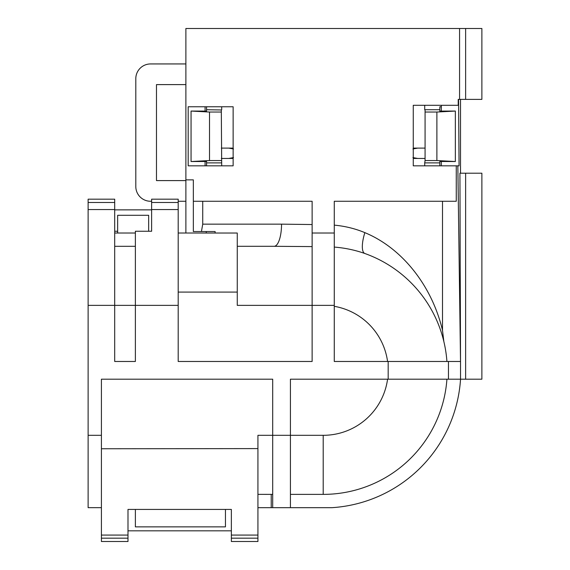 <?xml version="1.0" encoding="UTF-8"?>
<svg xmlns="http://www.w3.org/2000/svg" width="570" height="570" viewBox="0 0 570 570"><rect width="100%" height="100%" fill="white"/><g stroke="black" fill="none" stroke-linecap="round" stroke-linejoin="round"><path stroke-width="0.85" d="M334.277 507.507L332.061 507.671A137.612 137.612 0 0 0 460.532 379.2L290.422 379.2L290.422 507.671L257.932 507.671M388.177 379.2L388.177 361.48L334.277 361.48L334.277 233.016L312.125 233.016L312.125 201.267L193.337 201.267L193.337 231.541L215.111 231.541L215.111 233.03L215.111 231.541M178.196 202.5L151.62 202.5L151.62 199.179L178.196 199.179L178.196 361.48L312.125 361.48L312.125 233.016M178.196 305.37L135.375 305.37L135.375 361.48L114.698 361.48L114.698 199.179L88.122 199.179L88.122 507.656L101.41 507.656L88.122 507.671M88.122 435.316L101.41 435.316L101.41 379.2L272.702 379.2L272.702 507.671M460.517 99.379L460.517 173.209M272.702 494.382L257.932 494.361L257.932 435.316L323.204 435.316L323.204 494.382A124.039 124.039 0 0 0 446.923 379.2A124.039 124.039 0 0 1 323.204 494.382L290.422 494.382M332.061 507.671L290.422 507.671M101.41 448.761L257.932 448.597L257.932 435.316M257.932 448.597L257.932 535.066L231.356 535.066L231.356 541.5L257.932 541.5L257.932 535.066M231.356 530.827L127.993 530.827M101.41 435.316L101.41 541.5L127.993 541.5L127.993 509.423L231.356 509.423L231.356 535.066M388.177 361.48L460.524 361.48L460.524 379.2L481.878 379.2L481.878 173.209L459.933 173.209L460.524 361.48L457.838 165.827L456.264 165.827L456.264 201.267L334.277 201.267L334.277 232.795M237.263 246.304L274.106 246.304A22.152 7.438 90 0 0 281.544 224.153L312.125 224.537M459.57 99.379L459.57 28.5L185.884 28.5L185.884 179.856L193.337 179.856L193.337 201.267M202.735 201.267L202.735 224.153L201.431 231.541M213.636 233.016L178.196 233.016L237.263 233.03L237.263 305.37L334.277 305.37M443.845 341.523L442.498 330.315C431.868 285.541 402.078 248.064 364.857 232.645A22.152 7.054 109.6 0 0 364.857 253.508C355.139 250.073 344.943 247.929 334.277 247.081M151.62 202.5L151.62 231.256L135.375 231.256L135.375 305.37L88.122 305.37M312.125 246.596L274.106 246.304M334.277 225.129C345.107 226.14 355.302 228.648 364.857 232.645M442.498 201.267L442.498 330.315M458.216 99.379L458.216 105.286L413.264 105.286L413.264 165.827L456.264 165.827M319.955 233.016L326.453 233.016M188.186 165.827L188.186 106.761L233.137 106.761L233.137 165.827L188.186 165.827M135.375 246.318L114.698 246.318M114.698 209.86L151.62 209.86M117.655 231.256L114.698 231.256M364.857 253.508A124.039 124.039 0 0 1 446.923 361.48M459.064 165.827L457.838 165.827L459.064 165.827L458.572 99.379L459.705 99.379M459.634 99.379L481.878 99.379L481.878 28.5L459.57 28.5M205.086 161.488L205.086 165.827L206.561 165.827L206.561 161.488L191.057 161.531L191.057 111.057L206.561 111.1L206.561 106.761L205.086 106.761L205.086 111.1M441.322 165.827L441.322 161.488M441.322 111.1L441.322 105.286M425.078 110.074L425.078 160.555L436.891 160.555L455.352 161.531L455.352 111.057L439.848 111.1L439.848 106.761L441.322 106.761M459.612 388.583A137.612 137.612 0 0 0 460.532 379.328M271.227 494.382L271.227 507.671M225.449 509.423L225.449 526.865L135.375 526.865L135.375 509.423M135.375 233.016L114.698 233.016M148.663 231.256L148.663 215.296L117.655 215.296L117.655 233.016M185.884 84.609L156.479 84.609L156.479 180.597L185.884 180.597M185.884 201.267L178.196 201.267M151.62 201.267L150.573 201.267A14.763 14.763 0 0 1 135.803 186.504L135.803 78.703A14.763 14.763 0 0 1 150.573 63.94L185.884 63.94M233.137 158.446L228.713 158.446L233.486 157.605M425.078 158.446L417.696 158.446L412.922 157.605M417.696 158.446L413.264 158.446M412.922 148.948L417.696 148.107L425.078 148.107M233.137 148.107L228.713 148.107L233.486 148.948M413.264 148.107L417.696 148.107M206.255 231.541L206.255 233.016M191.057 161.531L209.511 160.555L209.511 112.034L221.324 112.034L221.702 165.827M209.511 160.555L221.324 160.555M191.057 111.057L209.511 112.034M436.891 160.555L436.891 112.034L455.352 111.057M425.078 112.034L436.891 112.034M455.352 161.531L439.848 161.488L439.848 165.827M185.884 233.016L185.884 179.856M221.324 158.446L228.713 158.446M228.713 148.107L221.324 148.107M206.561 162.877L221.702 162.877M221.324 112.034L221.324 110.074M206.561 109.718L221.324 109.974M439.848 109.718L424.707 109.718L424.707 105.286M425.078 109.974L424.707 109.718M439.848 162.877L424.707 162.877L425.078 160.555M221.702 106.761L221.702 109.718M424.707 165.827L424.707 162.877M323.204 435.316A64.973 64.973 0 0 0 387.572 379.2M231.356 538.18L257.932 538.18M127.993 535.066L101.41 535.066M101.41 538.18L127.993 538.18M202.735 224.153L281.544 224.153M178.196 209.561L151.62 209.561M178.196 292.082L237.263 292.082M387.572 361.48A64.973 64.973 0 0 0 334.277 306.318M465.633 379.2L465.633 173.209M448.455 379.2L448.455 361.48M114.698 202.5L88.122 202.5M114.698 209.561L88.122 209.561M465.633 99.379L465.633 28.5"/></g></svg>

